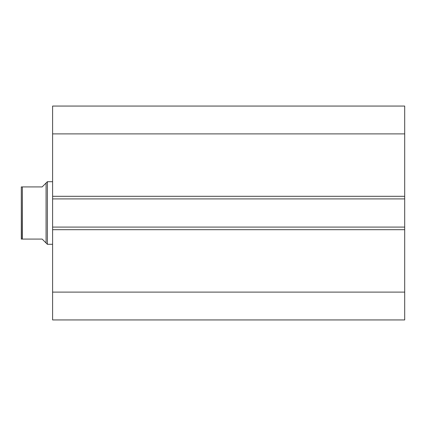 <?xml version="1.0" encoding="UTF-8"?>
<svg xmlns="http://www.w3.org/2000/svg" width="426" height="426" viewBox="0 0 426 426"><rect width="100%" height="100%" fill="white"/><g stroke="black" fill="none" stroke-linecap="round" stroke-linejoin="round"><path stroke-width="0.64" d="M404.7 319.937L404.7 106.063L52.6 106.063L52.6 133.892L52.6 106.063L404.7 106.063L404.7 196.306L52.6 196.306L52.6 133.892L404.7 133.892L52.6 133.892L52.6 198.915L52.6 196.306L404.7 196.306L404.7 227.085L52.6 227.085L52.6 198.915L404.7 198.915L52.6 198.915L52.6 229.694L52.6 227.085L404.7 227.085L404.7 292.108L52.6 292.108L52.6 229.694L404.7 229.694L52.6 229.694L52.6 319.937L52.6 292.108L404.7 292.108L404.7 319.937L52.6 319.937L404.7 319.937M47.382 244.3L46.077 242.996L47.382 244.3L52.6 244.3L47.382 244.3L47.382 181.7L52.6 181.7L47.382 181.7L47.382 244.3M46.077 183.004L47.382 181.7L46.077 183.004L46.077 242.996L46.077 183.004L42.163 186.918L22.344 186.918L22.344 239.082L42.163 239.082L46.077 242.996L42.163 239.082L22.163 239.082L22.344 186.918L21.3 186.918L21.3 239.082L21.3 186.918L42.163 186.918L46.077 183.004L42.163 186.918M45.081 242L42.163 239.082M22.344 239.082L22.024 239.082M21.785 239.082L21.486 239.082"/></g></svg>
